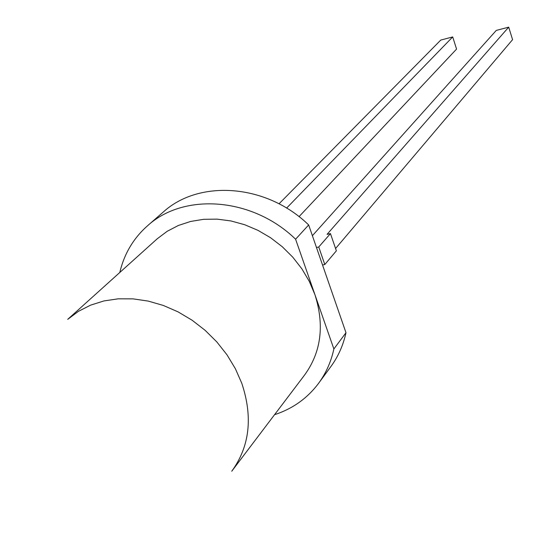 <?xml version="1.0" encoding="UTF-8"?>
<svg xmlns="http://www.w3.org/2000/svg" width="543" height="543" viewBox="0 0 543 543"><rect width="100%" height="100%" fill="white"/><g stroke="black" fill="none" stroke-linecap="round" stroke-linejoin="round"><path stroke-width="0.81" d="M299.023 216.664L456.568 49.08L452.699 36.924L286.616 208.098M452.699 36.924L440.76 40.073L279.021 203.815M316.481 247.513L318.741 247.004L330.449 233.592L327.062 234.352L508.703 27.15L496.282 30.408L312.388 235.696M508.703 27.15L512.578 39.653L335.574 248.511M322.542 265.025L324.802 264.536L336.368 250.825L330.449 233.592M345.986 332.716L333.87 348.966L314.879 294.51C324.666 325.271 321.212 352.149 304.508 375.138L231.746 471.229C249.712 446.482 253.058 417.16 241.784 383.27L235.391 368.731L227.022 354.864L216.867 341.968L205.145 330.341L192.12 320.234L178.077 311.879L163.328 305.451L148.212 301.087L133.055 298.867L118.191 298.826L103.944 300.937L90.6 305.146L78.443 311.336L67.712 319.359L157.232 238.777L167.176 231.298L178.382 225.474L190.627 221.449L203.659 219.311L217.207 219.141L230.979 220.953L244.669 224.714L257.993 230.361L270.638 237.773L282.333 246.787L292.82 257.219L301.867 268.819L309.272 281.349L314.879 294.51L295.596 239.219L308.662 224.938L345.986 332.716C343.183 345.457 338.065 356.853 330.633 366.898L318.334 383.663C307.114 398.474 292.521 408.818 274.548 414.696M333.87 348.966C331.054 361.91 325.875 373.475 318.334 383.663M119.799 272.471C124.218 253.764 133.51 238.16 147.669 225.657C184.294 192.249 252.821 197.537 295.596 239.219M147.669 225.657L163.321 211.994C199.451 179.054 266.762 184.097 308.662 224.938M324.802 264.536L318.741 247.004"/></g></svg>
